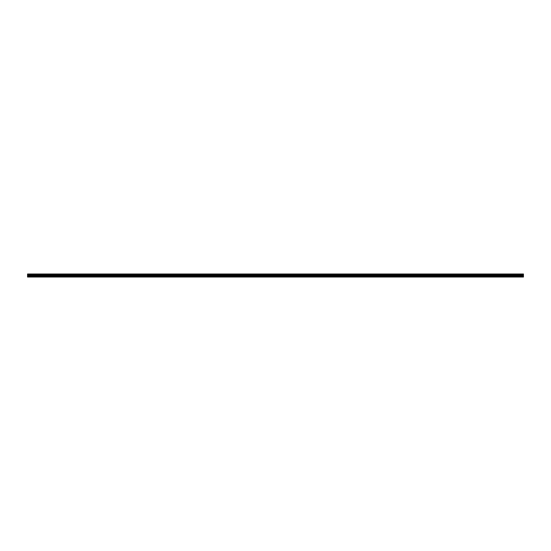 <?xml version="1.0" encoding="UTF-8"?>
<svg xmlns="http://www.w3.org/2000/svg" width="551" height="551" viewBox="0 0 551 551"><rect width="100%" height="100%" fill="white"/><g stroke="black" fill="none" stroke-linecap="round" stroke-linejoin="round"><path stroke-width="0.83" d="M27.55 274.598L523.45 274.315L27.55 274.598L523.45 274.639L523.45 274.997L27.55 275.032L523.45 274.997M27.55 274.639L27.55 274.997M27.55 277.029L523.45 277.029L523.45 276.278L27.55 276.278L27.55 277.029M27.55 275.948L523.45 276.306L523.45 275.879L27.55 275.879L523.45 275.948M27.55 275.032L27.55 275.879M27.55 273.999L523.45 273.999L27.55 274.315M523.45 273.999L27.55 274.281M523.45 275.032L523.45 275.879M27.55 276.85L523.45 276.85M27.55 275.121L523.45 275.121M27.55 275.052L523.45 275.052"/></g></svg>
